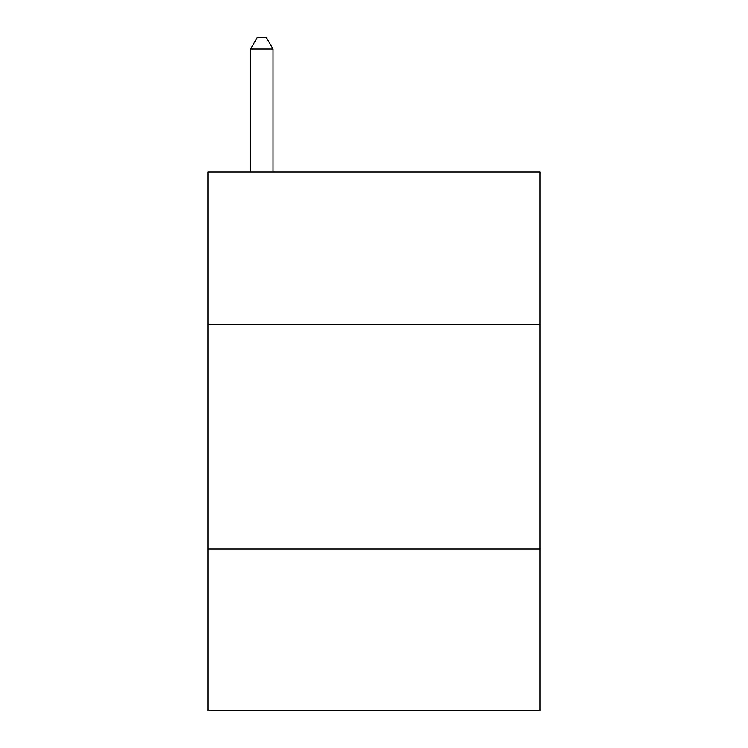 <?xml version="1.0" encoding="UTF-8"?>
<svg xmlns="http://www.w3.org/2000/svg" width="748" height="748" viewBox="0 0 748 748"><rect width="100%" height="100%" fill="white"/><g stroke="black" fill="none" stroke-linecap="round" stroke-linejoin="round"><path stroke-width="1.12" d="M540.056 324.632L540.056 172.04L207.944 172.04L207.944 324.632L540.056 324.632L540.056 710.6L207.944 710.6L207.944 324.632M540.056 549.032L207.944 549.032M273.02 172.04L273.02 49.069L250.58 49.069L250.58 172.04M250.58 49.069L257.312 37.4L266.288 37.4L273.02 49.069"/></g></svg>
